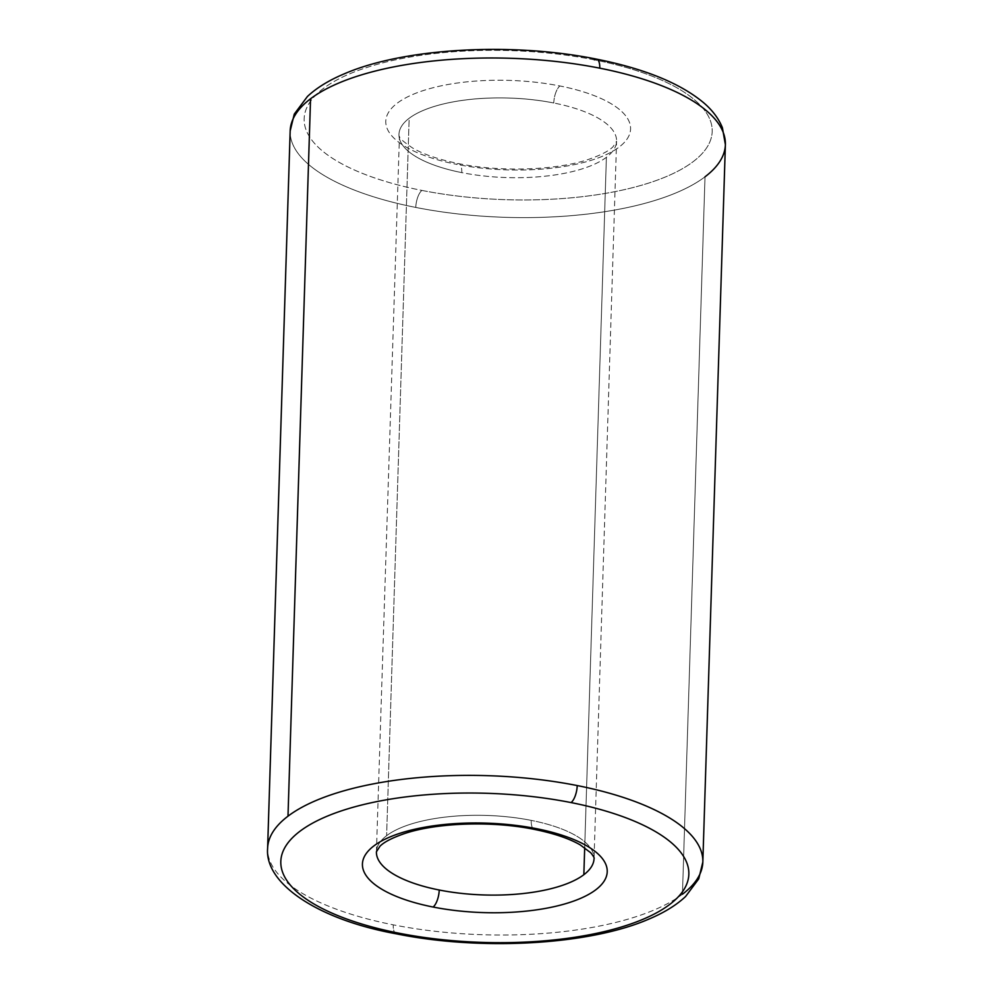 <?xml version="1.0" encoding="UTF-8"?>
<svg xmlns="http://www.w3.org/2000/svg" width="993" height="993" viewBox="0 0 993 993"><rect width="100%" height="100%" fill="white"/><g stroke="black" fill="none" stroke-linecap="round" stroke-linejoin="round"><path stroke-width="0.74" stroke-dasharray="4.96 3.72" d="M553.771 102.987A13.604 5.226 101.2 0 1 559.915 85.969A122.462 44.759 1.8 0 1 619.111 147.088A122.462 44.759 1.8 0 1 456.42 164.304A13.604 5.226 101.2 0 1 458.667 163.622A13.604 5.226 101.2 0 1 461.782 172.621A108.858 39.782 -178.2 0 0 606.388 157.304A108.858 39.782 -178.2 0 0 616.579 141.217A108.858 39.782 -178.2 0 0 553.771 102.987A108.858 39.782 1.8 0 1 616.579 141.217A108.858 39.782 1.8 0 1 606.388 157.304L584.691 847.699L606.388 157.304A108.858 39.782 1.8 0 1 461.782 172.621A108.858 39.782 1.8 0 1 398.963 134.378A108.858 39.782 1.8 0 1 409.153 118.291A108.858 39.782 1.8 0 1 553.771 102.987A108.858 39.782 -178.2 0 0 409.153 118.291L386.612 835.696L409.153 118.291A108.858 39.782 -178.2 0 0 398.963 134.378A108.858 39.782 -178.2 0 0 461.782 172.621A13.604 5.226 -78.8 0 0 458.667 163.622A13.604 5.226 -78.8 0 0 456.42 164.304A122.462 44.759 -178.2 0 0 619.111 147.088A122.462 44.759 -178.2 0 0 559.915 85.969A122.462 44.759 -178.2 0 0 397.225 103.198A122.462 44.759 -178.2 0 0 456.42 164.304A122.462 44.759 1.8 0 1 397.225 103.198A122.462 44.759 1.8 0 1 559.915 85.969A13.604 5.226 -78.8 0 0 553.771 102.987M682.452 894.221L705.005 176.816A217.715 79.564 1.8 0 1 415.782 207.438A13.604 5.226 101.2 0 1 421.926 190.42A204.111 74.587 -178.2 0 0 693.077 161.722A204.111 74.587 -178.2 0 0 594.41 59.865A204.111 74.587 -178.2 0 0 323.271 88.563A204.111 74.587 -178.2 0 0 421.926 190.42A13.604 5.226 -78.8 0 0 415.782 207.438A217.715 79.564 -178.2 0 0 705.005 176.816L682.452 894.221A217.715 79.564 1.8 0 1 393.24 924.831A217.715 79.564 1.8 0 1 267.613 848.357A217.715 79.564 -178.2 0 0 393.24 924.831A217.715 79.564 -178.2 0 0 682.452 894.221A217.715 79.564 -178.2 0 0 702.833 862.036M290.167 130.964A217.715 79.564 -178.2 0 0 415.782 207.438A217.715 79.564 1.8 0 1 290.167 130.964M396.344 933.83A13.604 5.226 101.2 0 1 393.24 924.831A13.604 5.226 -78.8 0 0 396.344 933.83M534.333 829.378A13.604 5.226 101.2 0 1 531.218 820.379A108.858 39.782 1.8 0 1 594.037 858.622A108.858 39.782 -178.2 0 0 531.218 820.379A108.858 39.782 -178.2 0 0 386.612 835.696A108.858 39.782 -178.2 0 0 376.421 851.783A108.858 39.782 1.8 0 1 386.612 835.696A108.858 39.782 1.8 0 1 531.218 820.379A13.604 5.226 -78.8 0 0 534.333 829.378M705.005 176.816A217.715 79.564 -178.2 0 0 725.386 144.643M596.656 59.17A13.604 5.226 -78.8 0 0 594.41 59.865A204.111 74.587 1.8 0 1 693.077 161.722A204.111 74.587 1.8 0 1 421.926 190.42A204.111 74.587 1.8 0 1 323.271 88.563A204.111 74.587 1.8 0 1 594.41 59.865M376.421 851.783L399.447 136.314C398.888 137.791 403.344 141.726 412.815 148.131C423.75 154.436 439.043 159.6 458.667 163.622C500.844 172.323 556.279 170.299 588.402 159.451C600.715 155.193 608.92 150.973 613.016 146.778L616.579 141.217L594.037 858.622"/><path stroke-width="1.49" d="M594.41 59.865A13.604 5.226 101.2 0 1 596.656 59.17A13.604 5.226 101.2 0 1 599.76 68.169A217.715 79.564 1.8 0 1 725.386 144.643A217.715 79.564 1.8 0 1 705.005 176.816M725.386 144.643L702.833 862.036L698.724 878.892L685.567 896.53C676.307 905.194 664.069 912.716 648.851 919.108C589.321 945.075 480.91 951.071 396.344 933.83A13.604 5.226 -78.8 0 0 398.59 933.135A204.111 74.587 1.8 0 1 299.923 831.278A204.111 74.587 1.8 0 1 571.074 802.58A204.111 74.587 -178.2 0 0 299.923 831.278A204.111 74.587 -178.2 0 0 398.59 933.135A204.111 74.587 -178.2 0 0 669.729 904.437A204.111 74.587 -178.2 0 0 571.074 802.58A13.604 5.226 -78.8 0 0 577.218 785.562A217.715 79.564 1.8 0 1 702.833 862.036A217.715 79.564 -178.2 0 0 577.218 785.562A13.604 5.226 101.2 0 1 571.074 802.58A204.111 74.587 1.8 0 1 669.729 904.437A204.111 74.587 1.8 0 1 398.59 933.135A13.604 5.226 101.2 0 1 396.344 933.83C318.194 919.679 264.597 883.857 267.613 848.357A217.715 79.564 1.8 0 1 287.995 816.184L310.548 98.779A217.715 79.564 -178.2 0 0 290.167 130.964A217.715 79.564 1.8 0 1 310.548 98.779L287.995 816.184A217.715 79.564 -178.2 0 0 267.613 848.357L290.167 130.964L294.276 114.108L307.433 96.47C316.693 87.806 328.931 80.284 344.149 73.892C403.679 47.925 512.09 41.929 596.656 59.17C644.693 68.74 680.441 83.325 703.876 102.937C712.626 110.471 718.808 118.75 722.408 127.774L725.386 144.643A217.715 79.564 -178.2 0 0 599.76 68.169A217.715 79.564 -178.2 0 0 310.548 98.779A217.715 79.564 1.8 0 1 599.76 68.169A13.604 5.226 -78.8 0 0 596.656 59.17M536.58 828.696A13.604 5.226 101.2 0 1 534.333 829.378A13.604 5.226 -78.8 0 0 536.58 828.696A122.462 44.759 -178.2 0 0 373.889 845.912A122.462 44.759 -178.2 0 0 433.085 907.031A122.462 44.759 -178.2 0 0 595.775 889.802A122.462 44.759 -178.2 0 0 536.58 828.696A122.462 44.759 1.8 0 1 595.775 889.802A122.462 44.759 1.8 0 1 433.085 907.031A13.604 5.226 -78.8 0 0 439.229 890.013A13.604 5.226 101.2 0 1 433.085 907.031A122.462 44.759 1.8 0 1 373.889 845.912A122.462 44.759 1.8 0 1 536.58 828.696M594.037 858.622A108.858 39.782 1.8 0 1 583.847 874.709A108.858 39.782 1.8 0 1 439.229 890.013A108.858 39.782 -178.2 0 0 583.847 874.709A108.858 39.782 -178.2 0 0 594.037 858.622C594.596 858.2 593.504 856.251 590.761 852.776L580.247 844.906C569.299 838.576 553.995 833.4 534.333 829.378C492.156 820.677 436.721 822.7 404.598 833.549C392.285 837.807 384.08 842.027 379.984 846.222L376.421 851.783A108.858 39.782 -178.2 0 0 439.229 890.013A108.858 39.782 1.8 0 1 376.421 851.783M584.691 847.699L583.847 874.709L584.691 847.699M577.218 785.562A217.715 79.564 -178.2 0 0 287.995 816.184A217.715 79.564 1.8 0 1 577.218 785.562M702.833 862.036A217.715 79.564 1.8 0 1 682.452 894.221"/></g></svg>
